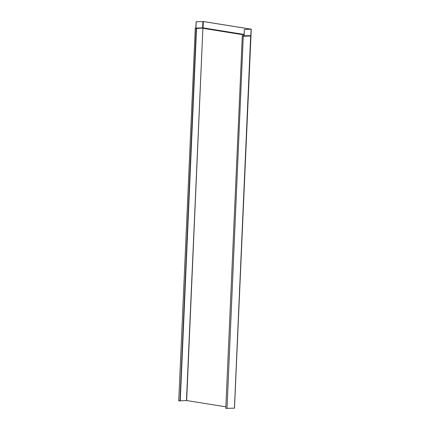 <?xml version="1.0" encoding="UTF-8"?>
<svg xmlns="http://www.w3.org/2000/svg" width="430" height="430" viewBox="0 0 430 430"><rect width="100%" height="100%" fill="white"/><g stroke="black" fill="none" stroke-linecap="round" stroke-linejoin="round"><path stroke-width="0.64" d="M244.116 34.454L203.062 27.869L203.336 21.538L251.066 29.192L244.342 29.487L244.057 35.824L242.687 35.819M242.181 35.738L244.02 36.104L250.749 35.846L234.425 408.183L226.056 408.344M242.402 35.792L242.692 35.69M225.788 408.392L242.326 35.69M250.883 35.728L244.116 35.921L243.987 36.244L250.647 35.986L250.975 35.615L243.659 35.83L243.987 36.244M244.143 35.819L244.342 29.487M203.336 21.538L196.134 21.758L203.433 21.532L251.163 29.186L244.423 29.498M251.163 29.186L250.803 35.663M202.895 21.511L202.621 27.848L195.929 28.111L196.209 21.769M196.134 21.758L195.806 28.138M196.526 28.289L195.274 28.143L196.526 28.289L180.251 400.943L179.004 400.803M195.731 28.143L196.058 28.557L202.75 28.079L196.021 28.337M202.89 27.907L202.895 28.31L244.095 34.916M202.922 27.896L244.106 34.696M225.852 406.828L186.642 400.54L180.261 400.771M178.735 400.846L195.274 28.143M227.013 408.5L243.283 35.84M186.642 400.54L202.895 28.31L186.464 400.529M234.425 408.183L250.679 35.953M179.966 400.954L196.236 28.299M251.265 29.218L234.484 408.204"/></g></svg>
